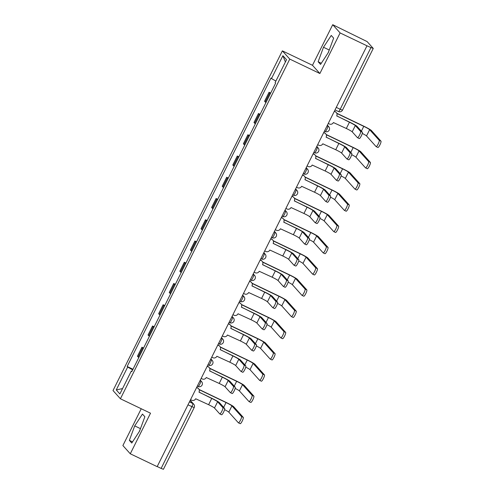 <?xml version="1.0" encoding="UTF-8"?>
<svg xmlns="http://www.w3.org/2000/svg" width="494" height="494" viewBox="0 0 494 494"><rect width="100%" height="100%" fill="white"/><g stroke="black" fill="none" stroke-linecap="round" stroke-linejoin="round"><path stroke-width="0.74" d="M141.241 408.748L122.889 445.557L130.286 453.782L157.154 466.651L366.986 45.8L340.119 32.931L332.721 24.7L312.486 65.288L282.37 50.87L113.015 390.544L120.413 398.775L289.768 59.095L319.884 73.52L340.119 32.931M332.721 24.7L367.122 41.589L373.26 48.443L342.496 110.143L340.193 109.26L370.957 47.566L373.26 48.443M130.286 453.782L150.522 413.2L120.413 398.775M187.973 404.845L194.191 407.599L163.428 469.3L161.124 468.417L191.888 406.716A3.05 0.599 -64.4 0 0 192.814 403.518L190.128 400.523M157.209 466.54L161.124 468.417M370.957 47.566L366.986 45.8M270.44 93.564A7.021 0.556 -153.5 0 1 269.718 93.002L269.063 92.273L264.58 101.258L265.235 101.992A7.021 0.556 26.5 0 0 265.957 102.554M270.693 93.051L269.063 92.273M259.844 114.812A7.021 0.556 -153.5 0 1 259.128 114.25L258.467 113.515L253.984 122.506L254.645 123.241A7.021 0.556 26.5 0 0 255.367 123.803M260.103 114.299L258.467 113.515M249.254 136.06A7.021 0.556 -153.5 0 1 248.531 135.498L247.877 134.763L243.394 143.754L244.048 144.483A7.021 0.556 26.5 0 0 244.771 145.045M249.507 135.547L247.877 134.763M238.658 157.308A7.021 0.556 -153.5 0 1 237.941 156.746L237.281 156.011L232.798 165.002L233.458 165.731A7.021 0.556 26.5 0 0 234.181 166.293M238.917 156.796L237.281 156.011M228.067 178.55A7.021 0.556 -153.5 0 1 227.345 177.988L226.69 177.26L222.207 186.25L222.862 186.979A7.021 0.556 26.5 0 0 223.584 187.541M228.321 178.044L226.69 177.26M217.471 199.798A7.021 0.556 -153.5 0 1 216.755 199.236L216.094 198.508L211.611 207.492L212.272 208.227A7.021 0.556 26.5 0 0 212.994 208.789M217.731 199.286L216.094 198.508M206.881 221.046A7.021 0.556 -153.5 0 1 206.159 220.485L205.504 219.75L201.021 228.741L201.676 229.475A7.021 0.556 26.5 0 0 202.398 230.037M207.134 220.534L205.504 219.75M196.285 242.295A7.021 0.556 -153.5 0 1 195.568 241.733L194.908 240.998L190.425 249.989L191.085 250.724A7.021 0.556 26.5 0 0 191.808 251.279M196.544 241.782L194.908 240.998M185.695 263.543A7.021 0.556 -153.5 0 1 184.972 262.981L184.311 262.246L179.835 271.237L180.489 271.966A7.021 0.556 26.5 0 0 181.212 272.527M185.948 263.03L184.311 262.246M175.098 284.785A7.021 0.556 -153.5 0 1 174.376 284.223L173.721 283.494L169.238 292.485L169.899 293.214A7.021 0.556 26.5 0 0 170.615 293.776M175.358 284.278L173.721 283.494M164.508 306.033A7.021 0.556 -153.5 0 1 163.786 305.471L163.125 304.742L158.648 313.727L159.303 314.462A7.021 0.556 26.5 0 0 160.025 315.024M164.761 305.52L163.125 304.742M153.912 327.281A7.021 0.556 -153.5 0 1 153.189 326.719L152.535 325.991L148.052 334.975L148.713 335.71A7.021 0.556 26.5 0 0 149.429 336.272M154.165 326.769L152.535 325.991M143.322 348.529A7.021 0.556 -153.5 0 1 142.599 347.967L141.939 347.233L137.462 356.223L138.116 356.958A7.021 0.556 26.5 0 0 138.839 357.52M143.575 348.017L141.939 347.233M275.887 81.059L271.496 78.571L282.901 55.692L286.526 59.718L275.115 82.603L275.621 83.165L131.799 371.636L131.293 371.074L119.881 393.953L116.263 389.92L127.668 367.042L132.676 369.876M271.496 78.571L270.99 78.009L127.162 366.48L127.668 367.042M282.37 50.87L289.768 59.095M312.486 65.288L319.884 73.52M320.544 64.405L328.294 52.599L333.648 38.118L331.246 35.445L323.49 47.251L318.136 61.731L320.544 64.405M131.762 443.038L139.518 431.231L144.865 416.751L142.463 414.077L134.708 425.884L129.36 440.364L131.762 443.038M132.979 369.265L127.162 366.48M131.96 371.309L131.293 371.074M282.901 55.692L285.39 61.997M122.561 388.587L116.263 389.92M329.405 49.591L328.047 52.975M321.304 63.251L318.136 61.731M329.158 49.968L323.49 47.251M140.629 428.224L139.271 431.608M132.522 441.883L129.36 440.364M140.382 428.601L134.708 425.884M336.698 115.936L349.172 121.913A7.713 0.611 -153.5 0 1 357.076 126.39L362.349 132.256A3.514 0.685 115.6 0 1 361.349 135.813A3.514 0.685 115.6 0 1 359.274 138.555A3.514 0.685 115.6 0 1 359.231 138.518M355.322 125.544L352.197 131.812L357.471 137.678A3.514 0.685 -64.4 0 0 357.52 137.715A3.514 0.685 -64.4 0 0 359.595 134.973A3.514 0.685 -64.4 0 0 360.595 131.416L355.322 125.544A5.724 0.451 26.5 0 0 349.449 122.222L336.729 115.874A3.05 2.983 138 0 0 335.383 111.86L335.105 111.545A3.05 2.983 -42 0 1 336.019 112.231L336.297 112.539M334.376 111.199L335.105 111.545M328.263 123.463L329.337 123.982A3.05 2.983 138 0 0 333.401 122.549L346.325 128.489A5.724 0.451 26.5 0 1 352.197 131.812M334.308 111.341L335.383 111.86M336.76 113.231L363.491 126.038A7.713 0.611 -153.5 0 1 371.395 130.515L380.985 141.179A3.514 0.685 115.6 0 1 379.985 144.736A3.514 0.685 115.6 0 1 377.904 147.478A3.514 0.685 115.6 0 1 377.861 147.44M362.281 133.423A5.724 0.451 26.5 0 1 366.517 135.936L376.107 146.601A3.514 0.685 -64.4 0 0 376.15 146.638A3.514 0.685 -64.4 0 0 378.225 143.896A3.514 0.685 -64.4 0 0 379.231 140.339L369.642 129.675A5.724 0.451 26.5 0 0 363.769 126.347L336.852 113.459M326.102 137.184L338.575 143.155A7.713 0.611 -153.5 0 1 346.485 147.632L351.759 153.504A3.514 0.685 115.6 0 1 350.752 157.061A3.514 0.685 115.6 0 1 348.678 159.803A3.514 0.685 115.6 0 1 348.634 159.766M344.732 146.792L341.607 153.06L346.881 158.926A3.514 0.685 -64.4 0 0 346.924 158.963A3.514 0.685 -64.4 0 0 348.999 156.215A3.514 0.685 -64.4 0 0 350.005 152.658L344.732 146.792A5.724 0.451 26.5 0 0 338.859 143.47L326.133 137.122A3.05 2.983 138 0 0 324.793 133.102L324.509 132.793A3.05 2.983 -42 0 1 325.423 133.473L325.7 133.788M323.786 132.448L324.509 132.793M317.673 144.711L318.747 145.224A3.05 2.983 138 0 0 322.804 143.797L335.735 149.731A5.724 0.451 26.5 0 1 341.607 153.06M323.712 132.59L324.793 133.102M315.512 158.432L327.985 164.403A7.713 0.611 -153.5 0 1 335.889 168.88L341.163 174.746A3.514 0.685 115.6 0 1 340.162 178.303A3.514 0.685 115.6 0 1 338.087 181.045A3.514 0.685 115.6 0 1 338.044 181.014M334.135 168.04L331.011 174.308L336.284 180.174A3.514 0.685 -64.4 0 0 336.334 180.205A3.514 0.685 -64.4 0 0 338.409 177.463A3.514 0.685 -64.4 0 0 339.409 173.907L334.135 168.04A5.724 0.451 26.5 0 0 328.263 164.718L315.536 158.37A3.05 2.983 138 0 0 314.196 154.35L313.918 154.042A3.05 2.983 -42 0 1 314.826 154.721L315.11 155.036M313.19 153.696L313.918 154.042M307.077 165.959L308.151 166.472A3.05 2.983 138 0 0 312.214 165.045L325.138 170.98A5.724 0.451 26.5 0 1 331.011 174.308M313.122 153.838L314.196 154.35M326.164 134.479L352.895 147.28A7.713 0.611 -153.5 0 1 360.805 151.757L370.389 162.427A3.514 0.685 115.6 0 1 369.389 165.984A3.514 0.685 115.6 0 1 367.314 168.726A3.514 0.685 115.6 0 1 367.27 168.689M351.691 154.671A5.724 0.451 26.5 0 1 355.927 157.185L365.511 167.849A3.514 0.685 -64.4 0 0 365.56 167.886A3.514 0.685 -64.4 0 0 367.635 165.144A3.514 0.685 -64.4 0 0 368.635 161.587L359.052 150.917A5.724 0.451 26.5 0 0 353.179 147.595L326.262 134.701M315.573 155.727L342.305 168.528A7.713 0.611 -153.5 0 1 350.209 173.005L359.799 183.669A3.514 0.685 115.6 0 1 358.792 187.232A3.514 0.685 115.6 0 1 356.717 189.974A3.514 0.685 115.6 0 1 356.674 189.937M341.095 175.92A5.724 0.451 26.5 0 1 345.331 178.433L354.92 189.097A3.514 0.685 -64.4 0 0 354.964 189.128A3.514 0.685 -64.4 0 0 357.039 186.386A3.514 0.685 -64.4 0 0 358.045 182.829L348.455 172.165A5.724 0.451 26.5 0 0 342.583 168.843L315.666 155.95M304.915 179.674L317.389 185.651A7.713 0.611 -153.5 0 1 325.299 190.128L330.572 195.994A3.514 0.685 115.6 0 1 329.566 199.551A3.514 0.685 115.6 0 1 327.491 202.293A3.514 0.685 115.6 0 1 327.448 202.262M323.545 189.288L320.421 195.556L325.694 201.422A3.514 0.685 -64.4 0 0 325.737 201.453A3.514 0.685 -64.4 0 0 327.812 198.712A3.514 0.685 -64.4 0 0 328.819 195.155L323.545 189.288A5.724 0.451 26.5 0 0 317.673 185.966L304.946 179.618A3.05 2.983 138 0 0 303.606 175.598L303.322 175.284A3.05 2.983 -42 0 1 304.236 175.969L304.514 176.284M302.6 174.938L303.322 175.284M296.486 187.207L297.561 187.72A3.05 2.983 138 0 0 301.618 186.287L314.548 192.228A5.724 0.451 26.5 0 1 320.421 195.556M302.526 175.086L303.606 175.598M294.319 200.922L306.799 206.9A7.713 0.611 -153.5 0 1 314.703 211.376L319.976 217.243A3.514 0.685 115.6 0 1 318.976 220.799A3.514 0.685 115.6 0 1 316.901 223.541A3.514 0.685 115.6 0 1 316.852 223.51M312.949 210.537L309.824 216.798L315.098 222.664A3.514 0.685 -64.4 0 0 315.147 222.701A3.514 0.685 -64.4 0 0 317.222 219.96A3.514 0.685 -64.4 0 0 318.222 216.403L312.949 210.537A5.724 0.451 26.5 0 0 307.077 207.208L294.35 200.86A3.05 2.983 138 0 0 293.01 196.847L292.732 196.532A3.05 2.983 -42 0 1 293.64 197.217L293.924 197.526M292.003 196.186L292.732 196.532M285.89 208.449L286.965 208.968A3.05 2.983 138 0 0 291.028 207.536L303.952 213.476A5.724 0.451 26.5 0 1 309.824 216.798M291.935 196.328L293.01 196.847M283.729 222.17L296.202 228.148A7.713 0.611 -153.5 0 1 304.113 232.625L309.386 238.491A3.514 0.685 115.6 0 1 308.38 242.048A3.514 0.685 115.6 0 1 306.305 244.789A3.514 0.685 115.6 0 1 306.261 244.752M302.359 231.785L299.234 238.046L304.508 243.913A3.514 0.685 -64.4 0 0 304.551 243.95A3.514 0.685 -64.4 0 0 306.626 241.208A3.514 0.685 -64.4 0 0 307.632 237.651L302.359 231.785A5.724 0.451 26.5 0 0 296.486 228.456L283.76 222.109A3.05 2.983 138 0 0 282.42 218.095L282.136 217.78A3.05 2.983 -42 0 1 283.05 218.465L283.328 218.774M281.413 217.434L282.136 217.78M275.3 229.698L276.374 230.216A3.05 2.983 138 0 0 280.431 228.784L293.362 234.724A5.724 0.451 26.5 0 1 299.234 238.046M281.339 217.576L282.42 218.095M304.977 176.976L331.709 189.776A7.713 0.611 -153.5 0 1 339.619 194.253L349.202 204.917A3.514 0.685 115.6 0 1 348.202 208.474A3.514 0.685 115.6 0 1 346.127 211.216A3.514 0.685 115.6 0 1 346.084 211.185M330.505 197.162A5.724 0.451 26.5 0 1 334.741 199.681L344.324 210.345A3.514 0.685 -64.4 0 0 344.374 210.376A3.514 0.685 -64.4 0 0 346.448 207.634A3.514 0.685 -64.4 0 0 347.449 204.078L337.865 193.413A5.724 0.451 26.5 0 0 331.993 190.091L305.076 177.198M294.387 198.224L321.119 211.024A7.713 0.611 -153.5 0 1 329.023 215.501L338.612 226.166A3.514 0.685 115.6 0 1 337.606 229.722A3.514 0.685 115.6 0 1 335.531 232.464A3.514 0.685 115.6 0 1 335.488 232.433M319.908 218.41A5.724 0.451 26.5 0 1 324.144 220.923L333.734 231.593A3.514 0.685 -64.4 0 0 333.777 231.624A3.514 0.685 -64.4 0 0 335.852 228.883A3.514 0.685 -64.4 0 0 336.859 225.326L327.269 214.662A5.724 0.451 26.5 0 0 321.396 211.333L294.48 198.446M283.791 219.466L310.522 232.273A7.713 0.611 -153.5 0 1 318.432 236.75L328.016 247.414A3.514 0.685 115.6 0 1 327.016 250.971A3.514 0.685 115.6 0 1 324.941 253.712A3.514 0.685 115.6 0 1 324.891 253.681M309.318 239.658A5.724 0.451 26.5 0 1 313.554 242.171L323.138 252.835A3.514 0.685 -64.4 0 0 323.187 252.872A3.514 0.685 -64.4 0 0 325.262 250.131A3.514 0.685 -64.4 0 0 326.262 246.574L316.679 235.91A5.724 0.451 26.5 0 0 310.806 232.581L283.889 219.694M273.133 243.419L285.612 249.39A7.713 0.611 -153.5 0 1 293.516 253.873L298.79 259.739A3.514 0.685 115.6 0 1 297.789 263.296A3.514 0.685 115.6 0 1 295.715 266.038A3.514 0.685 115.6 0 1 295.665 266M291.763 253.027L288.638 259.294L293.911 265.161A3.514 0.685 -64.4 0 0 293.955 265.198A3.514 0.685 -64.4 0 0 296.036 262.456A3.514 0.685 -64.4 0 0 297.036 258.893L291.763 253.027A5.724 0.451 26.5 0 0 285.89 249.705L273.163 243.357A3.05 2.983 138 0 0 271.824 239.337L271.546 239.028A3.05 2.983 -42 0 1 272.453 239.714L272.737 240.022M270.817 238.682L271.546 239.028M264.704 250.946L265.778 251.458A3.05 2.983 138 0 0 269.841 250.032L282.766 255.972A5.724 0.451 26.5 0 1 288.638 259.294M270.749 238.824L271.824 239.337M273.201 240.714L299.932 253.515A7.713 0.611 -153.5 0 1 307.836 257.998L317.426 268.662A3.514 0.685 115.6 0 1 316.419 272.219A3.514 0.685 115.6 0 1 314.345 274.96A3.514 0.685 115.6 0 1 314.301 274.923M298.722 260.906A5.724 0.451 26.5 0 1 302.958 263.419L312.548 274.084A3.514 0.685 -64.4 0 0 312.591 274.121A3.514 0.685 -64.4 0 0 314.666 271.379A3.514 0.685 -64.4 0 0 315.672 267.822L306.082 257.152A5.724 0.451 26.5 0 0 300.21 253.83L273.293 240.936M262.542 264.667L275.016 270.638A7.713 0.611 -153.5 0 1 282.926 275.115L288.2 280.981A3.514 0.685 115.6 0 1 287.193 284.538A3.514 0.685 115.6 0 1 285.118 287.286A3.514 0.685 115.6 0 1 285.075 287.249M281.172 274.275L278.048 280.543L283.321 286.409A3.514 0.685 -64.4 0 0 283.365 286.44A3.514 0.685 -64.4 0 0 285.439 283.698A3.514 0.685 -64.4 0 0 286.446 280.141L281.172 274.275A5.724 0.451 26.5 0 0 275.3 270.953L262.573 264.605A3.05 2.983 138 0 0 261.227 260.585L260.949 260.276A3.05 2.983 -42 0 1 261.863 260.956L262.141 261.27M260.227 259.93L260.949 260.276M254.107 272.194L255.188 272.707A3.05 2.983 138 0 0 259.245 271.28L272.175 277.214A5.724 0.451 26.5 0 1 278.048 280.543M260.153 260.072L261.227 260.585M262.604 261.962L289.336 274.763A7.713 0.611 -153.5 0 1 297.246 279.24L306.83 289.91A3.514 0.685 115.6 0 1 305.829 293.467A3.514 0.685 115.6 0 1 303.754 296.209A3.514 0.685 115.6 0 1 303.705 296.172M288.132 282.154A5.724 0.451 26.5 0 1 292.368 284.668L301.951 295.332A3.514 0.685 -64.4 0 0 301.995 295.369A3.514 0.685 -64.4 0 0 304.076 292.621A3.514 0.685 -64.4 0 0 305.076 289.064L295.492 278.4A5.724 0.451 26.5 0 0 289.62 275.078L262.703 262.184M251.946 285.915L264.426 291.886A7.713 0.611 -153.5 0 1 272.33 296.363L277.603 302.229A3.514 0.685 115.6 0 1 276.603 305.786A3.514 0.685 115.6 0 1 274.528 308.528A3.514 0.685 115.6 0 1 274.479 308.497M270.576 295.523L267.452 301.791L272.725 307.657A3.514 0.685 -64.4 0 0 272.768 307.688A3.514 0.685 -64.4 0 0 274.849 304.946A3.514 0.685 -64.4 0 0 275.85 301.389L270.576 295.523A5.724 0.451 26.5 0 0 264.704 292.201L251.977 285.853A3.05 2.983 138 0 0 250.637 281.833L250.359 281.524A3.05 2.983 -42 0 1 251.267 282.204L251.551 282.519M249.631 281.172L250.359 281.524M243.517 293.442L244.592 293.955A3.05 2.983 138 0 0 248.649 292.522L261.579 298.462A5.724 0.451 26.5 0 1 267.452 301.791M249.563 281.321L250.637 281.833M252.014 283.21L278.746 296.011A7.713 0.611 -153.5 0 1 286.65 300.488L296.239 311.152A3.514 0.685 115.6 0 1 295.233 314.709A3.514 0.685 115.6 0 1 293.158 317.451A3.514 0.685 115.6 0 1 293.115 317.42M277.535 303.396A5.724 0.451 26.5 0 1 281.771 305.916L291.361 316.58A3.514 0.685 -64.4 0 0 291.404 316.611A3.514 0.685 -64.4 0 0 293.479 313.869A3.514 0.685 -64.4 0 0 294.48 310.312L284.896 299.648A5.724 0.451 26.5 0 0 279.024 296.326L252.107 283.433M241.356 307.157L253.83 313.134A7.713 0.611 -153.5 0 1 261.74 317.611L267.013 323.477A3.514 0.685 115.6 0 1 266.007 327.034A3.514 0.685 115.6 0 1 263.932 329.776A3.514 0.685 115.6 0 1 263.889 329.745M259.98 316.771L256.861 323.033L262.135 328.899A3.514 0.685 -64.4 0 0 262.178 328.936A3.514 0.685 -64.4 0 0 264.253 326.194A3.514 0.685 -64.4 0 0 265.253 322.638L259.98 316.771A5.724 0.451 26.5 0 0 254.114 313.443L241.387 307.095A3.05 2.983 138 0 0 240.041 303.081L239.763 302.766A3.05 2.983 -42 0 1 240.677 303.452L240.955 303.761M239.04 302.421L239.763 302.766M232.921 314.684L234.002 315.203A3.05 2.983 138 0 0 238.059 313.77L250.989 319.711A5.724 0.451 26.5 0 1 256.861 323.033M238.966 302.563L240.041 303.081M241.418 304.458L268.149 317.259A7.713 0.611 -153.5 0 1 276.06 321.736L285.643 332.4A3.514 0.685 115.6 0 1 284.643 335.957A3.514 0.685 115.6 0 1 282.568 338.699A3.514 0.685 115.6 0 1 282.519 338.668M266.945 324.644A5.724 0.451 26.5 0 1 271.181 327.158L280.765 337.828A3.514 0.685 -64.4 0 0 280.808 337.859A3.514 0.685 -64.4 0 0 282.889 335.117A3.514 0.685 -64.4 0 0 283.889 331.56L274.3 320.896A5.724 0.451 26.5 0 0 268.433 317.568L241.517 304.681M230.76 328.405L243.239 334.382A7.713 0.611 -153.5 0 1 251.143 338.859L256.417 344.726A3.514 0.685 115.6 0 1 255.417 348.282A3.514 0.685 115.6 0 1 253.342 351.024A3.514 0.685 115.6 0 1 253.292 350.987M249.39 338.019L246.265 344.281L251.539 350.147A3.514 0.685 -64.4 0 0 251.582 350.184A3.514 0.685 -64.4 0 0 253.657 347.443A3.514 0.685 -64.4 0 0 254.663 343.886L249.39 338.019A5.724 0.451 26.5 0 0 243.517 334.691L230.791 328.343A3.05 2.983 138 0 0 229.451 324.33L229.167 324.015A3.05 2.983 -42 0 1 230.081 324.7L230.365 325.009M228.444 323.669L229.167 324.015M222.331 335.932L223.405 336.451A3.05 2.983 138 0 0 227.462 335.018L240.393 340.959A5.724 0.451 26.5 0 1 246.265 344.281M228.376 323.811L229.451 324.33M230.828 325.7L257.559 338.507A7.713 0.611 -153.5 0 1 265.463 342.984L275.053 353.648A3.514 0.685 115.6 0 1 274.047 357.205A3.514 0.685 115.6 0 1 271.972 359.947A3.514 0.685 115.6 0 1 271.928 359.916M256.349 345.893A5.724 0.451 26.5 0 1 260.585 348.406L270.175 359.07A3.514 0.685 -64.4 0 0 270.218 359.107A3.514 0.685 -64.4 0 0 272.293 356.365A3.514 0.685 -64.4 0 0 273.293 352.809L263.71 342.144A5.724 0.451 26.5 0 0 257.837 338.816L230.92 325.929M220.17 349.653L232.643 355.631A7.713 0.611 -153.5 0 1 240.553 360.107L245.827 365.974A3.514 0.685 115.6 0 1 244.82 369.531A3.514 0.685 115.6 0 1 242.745 372.272A3.514 0.685 115.6 0 1 242.702 372.235M238.793 359.262L235.675 365.529L240.949 371.395A3.514 0.685 -64.4 0 0 240.992 371.432A3.514 0.685 -64.4 0 0 243.067 368.691A3.514 0.685 -64.4 0 0 244.067 365.128L238.793 359.262A5.724 0.451 26.5 0 0 232.921 355.939L220.201 349.591A3.05 2.983 138 0 0 218.854 345.578L218.576 345.263A3.05 2.983 -42 0 1 219.49 345.948L219.768 346.257M217.854 344.917L218.576 345.263M211.735 357.181L212.815 357.699A3.05 2.983 138 0 0 216.872 356.267L229.803 362.207A5.724 0.451 26.5 0 1 235.675 365.529M217.78 345.059L218.854 345.578M220.231 346.949L246.963 359.756A7.713 0.611 -153.5 0 1 254.873 364.232L264.457 374.897A3.514 0.685 115.6 0 1 263.456 378.453A3.514 0.685 115.6 0 1 261.382 381.195A3.514 0.685 115.6 0 1 261.332 381.158M245.759 367.141A5.724 0.451 26.5 0 1 249.995 369.654L259.578 380.318A3.514 0.685 -64.4 0 0 259.622 380.355A3.514 0.685 -64.4 0 0 261.697 377.614A3.514 0.685 -64.4 0 0 262.703 374.057L253.113 363.386A5.724 0.451 26.5 0 0 247.241 360.064L220.33 347.171M209.573 370.901L222.053 376.873A7.713 0.611 -153.5 0 1 229.957 381.349L235.23 387.216A3.514 0.685 115.6 0 1 234.23 390.779A3.514 0.685 115.6 0 1 232.155 393.52A3.514 0.685 115.6 0 1 232.106 393.483M228.203 380.51L225.079 386.777L230.352 392.644A3.514 0.685 -64.4 0 0 230.395 392.674A3.514 0.685 -64.4 0 0 232.47 389.933A3.514 0.685 -64.4 0 0 233.477 386.376L228.203 380.51A5.724 0.451 26.5 0 0 222.331 377.188L209.604 370.84A3.05 2.983 138 0 0 208.264 366.82L207.98 366.511A3.05 2.983 -42 0 1 208.894 367.19L209.178 367.505M207.258 366.165L207.98 366.511M201.144 378.429L202.219 378.941A3.05 2.983 138 0 0 206.276 377.515L219.206 383.449A5.724 0.451 26.5 0 1 225.079 386.777M207.19 366.307L208.264 366.82M209.641 368.197L236.373 380.998A7.713 0.611 -153.5 0 1 244.277 385.474L253.867 396.145A3.514 0.685 115.6 0 1 252.86 399.702A3.514 0.685 115.6 0 1 250.785 402.443A3.514 0.685 115.6 0 1 250.742 402.406M235.163 388.389A5.724 0.451 26.5 0 1 239.399 390.902L248.988 401.566A3.514 0.685 -64.4 0 0 249.032 401.603A3.514 0.685 -64.4 0 0 251.106 398.862A3.514 0.685 -64.4 0 0 252.107 395.299L242.523 384.635A5.724 0.451 26.5 0 0 236.651 381.312L209.734 368.419M198.983 392.15L211.457 398.121A7.713 0.611 -153.5 0 1 219.367 402.598L224.64 408.464A3.514 0.685 115.6 0 1 223.634 412.021A3.514 0.685 115.6 0 1 221.559 414.762A3.514 0.685 115.6 0 1 221.516 414.732M217.607 401.758L214.489 408.025L219.756 413.892A3.514 0.685 -64.4 0 0 219.805 413.923A3.514 0.685 -64.4 0 0 221.88 411.181A3.514 0.685 -64.4 0 0 222.88 407.624L217.607 401.758A5.724 0.451 26.5 0 0 211.735 398.436L199.014 392.088A3.05 2.983 138 0 0 197.668 388.068L197.39 387.759A3.05 2.983 -42 0 1 198.304 388.438L198.582 388.753M196.668 387.407L197.39 387.759M190.548 399.677L191.629 400.189A3.05 2.983 138 0 0 195.686 398.757L208.616 404.697A5.724 0.451 26.5 0 1 214.489 408.025M196.593 387.555L197.668 388.068M199.045 389.445L225.777 402.246A7.713 0.611 -153.5 0 1 233.687 406.723L243.27 417.387A3.514 0.685 115.6 0 1 242.27 420.95A3.514 0.685 115.6 0 1 240.195 423.691A3.514 0.685 115.6 0 1 240.146 423.654M224.572 409.631A5.724 0.451 26.5 0 1 228.808 412.15L238.392 422.815A3.514 0.685 -64.4 0 0 238.435 422.845A3.514 0.685 -64.4 0 0 240.51 420.104A3.514 0.685 -64.4 0 0 241.517 416.547L231.927 405.883A5.724 0.451 26.5 0 0 226.054 402.561L199.144 389.667M197.989 386.425A3.05 0.599 -64.4 0 0 198.032 386.45A3.05 0.599 -64.4 0 0 199.78 384.178A3.05 0.599 -64.4 0 0 200.706 380.973L200.169 380.38M200.033 380.652L200.706 380.973A3.05 2.983 -42 0 1 201.62 381.658L200.28 380.164M208.585 365.177A3.05 0.599 -64.4 0 0 208.622 365.208A3.05 0.599 -64.4 0 0 210.376 362.929A3.05 0.599 -64.4 0 0 211.302 359.731L210.765 359.132M210.629 359.404L211.302 359.731A3.05 2.983 -42 0 1 212.216 360.41L210.87 358.916M219.175 343.929A3.05 0.599 -64.4 0 0 219.219 343.96A3.05 0.599 -64.4 0 0 220.966 341.687A3.05 0.599 -64.4 0 0 221.892 338.483L221.355 337.884M221.219 338.162L221.892 338.483A3.05 2.983 -42 0 1 222.806 339.162L221.466 337.668M229.772 322.681A3.05 0.599 -64.4 0 0 229.809 322.712A3.05 0.599 -64.4 0 0 231.563 320.439A3.05 0.599 -64.4 0 0 232.489 317.234L231.952 316.635M231.816 316.913L232.489 317.234A3.05 2.983 -42 0 1 233.403 317.92L232.057 316.426M240.362 301.433A3.05 0.599 -64.4 0 0 240.405 301.464A3.05 0.599 -64.4 0 0 242.153 299.191A3.05 0.599 -64.4 0 0 243.079 295.986L242.542 295.387M242.406 295.665L243.079 295.986A3.05 2.983 -42 0 1 243.993 296.672L242.653 295.177M250.958 280.191A3.05 0.599 -64.4 0 0 250.995 280.215A3.05 0.599 -64.4 0 0 252.749 277.943A3.05 0.599 -64.4 0 0 253.675 274.738L253.138 274.145M253.002 274.417L253.675 274.738A3.05 2.983 -42 0 1 254.589 275.424L253.243 273.929M261.548 258.942A3.05 0.599 -64.4 0 0 261.592 258.973A3.05 0.599 -64.4 0 0 263.339 256.695A3.05 0.599 -64.4 0 0 264.265 253.496L263.728 252.897M263.592 253.169L264.265 253.496A3.05 2.983 -42 0 1 265.179 254.175L263.839 252.681M272.145 237.694A3.05 0.599 -64.4 0 0 272.182 237.725A3.05 0.599 -64.4 0 0 273.935 235.453A3.05 0.599 -64.4 0 0 274.862 232.248L274.324 231.649M274.189 231.921L274.862 232.248A3.05 2.983 -42 0 1 275.776 232.927L274.429 231.433M282.741 216.446A3.05 0.599 -64.4 0 0 282.778 216.477A3.05 0.599 -64.4 0 0 284.525 214.205A3.05 0.599 -64.4 0 0 285.452 211L284.921 210.401M284.779 210.679L285.452 211A3.05 2.983 -42 0 1 286.366 211.679L285.026 210.191M293.331 195.198A3.05 0.599 -64.4 0 0 293.368 195.229A3.05 0.599 -64.4 0 0 295.122 192.956A3.05 0.599 -64.4 0 0 296.048 189.752L295.511 189.153M295.375 189.43L296.048 189.752A3.05 2.983 -42 0 1 296.962 190.437L295.616 188.943M303.927 173.956A3.05 0.599 -64.4 0 0 303.964 173.981A3.05 0.599 -64.4 0 0 305.712 171.708A3.05 0.599 -64.4 0 0 306.638 168.503L306.107 167.911M305.965 168.182L306.638 168.503A3.05 2.983 -42 0 1 307.552 169.189L306.212 167.694M314.517 152.708A3.05 0.599 -64.4 0 0 314.555 152.739A3.05 0.599 -64.4 0 0 316.308 150.46A3.05 0.599 -64.4 0 0 317.234 147.255L316.697 146.662M316.561 146.934L317.234 147.255A3.05 2.983 -42 0 1 318.148 147.941L316.802 146.446M325.114 131.46A3.05 0.599 -64.4 0 0 325.151 131.49A3.05 0.599 -64.4 0 0 326.898 129.212A3.05 0.599 -64.4 0 0 327.831 126.013L327.294 125.414M327.158 125.686L327.831 126.013A3.05 2.983 -42 0 1 328.738 126.692L327.399 125.198M189.443 401.9L192.814 403.518A3.05 2.983 138 0 1 193.728 404.197L190.233 400.313M148.713 335.71L153.189 326.719M159.303 314.462L163.786 305.471M169.899 293.214L174.376 284.223M180.489 271.966L184.972 262.981M191.085 250.724L195.568 241.733M201.676 229.475L206.159 220.485M212.272 208.227L216.755 199.236M222.862 186.979L227.345 177.988M233.458 165.731L237.941 156.746M244.048 144.483L248.531 135.498M254.645 123.241L259.128 114.25M265.235 101.992L269.718 93.002M138.116 356.958L142.599 347.967M338.402 111.508A3.05 0.599 -64.4 0 0 338.446 111.533A3.05 0.599 -64.4 0 0 340.193 109.26L336.278 107.383M360.595 131.416L362.349 132.256M349.449 122.222L346.325 128.489M379.231 140.339L380.985 141.179M361.367 131.163L363.769 126.347M366.517 135.936L369.642 129.675M350.005 152.658L351.759 153.504M338.859 143.47L335.735 149.731M339.409 173.907L341.163 174.746M328.263 164.718L325.138 170.98M368.635 161.587L370.389 162.427M350.777 152.411L353.179 147.595M355.927 157.185L359.052 150.917M358.045 182.829L359.799 183.669M340.181 173.653L342.583 168.843M345.331 178.433L348.455 172.165M328.819 195.155L330.572 195.994M317.673 185.966L314.548 192.228M318.222 216.403L319.976 217.243M307.077 207.208L303.952 213.476M307.632 237.651L309.386 238.491M296.486 228.456L293.362 234.724M347.449 204.078L349.202 204.917M329.591 194.902L331.993 190.091M334.741 199.681L337.865 193.413M336.859 225.326L338.612 226.166M318.994 216.15L321.396 211.333M324.144 220.923L327.269 214.662M326.262 246.574L328.016 247.414M308.404 237.398L310.806 232.581M313.554 242.171L316.679 235.91M297.036 258.893L298.79 259.739M285.89 249.705L282.766 255.972M315.672 267.822L317.426 268.662M297.808 258.646L300.21 253.83M302.958 263.419L306.082 257.152M286.446 280.141L288.2 280.981M275.3 270.953L272.175 277.214M305.076 289.064L306.83 289.91M287.218 279.894L289.62 275.078M292.368 284.668L295.492 278.4M275.85 301.389L277.603 302.229M264.704 292.201L261.579 298.462M294.48 310.312L296.239 311.152M276.621 301.136L279.024 296.326M281.771 305.916L284.896 299.648M265.253 322.638L267.013 323.477M254.114 313.443L250.989 319.711M283.889 331.56L285.643 332.4M266.031 322.384L268.433 317.568M271.181 327.158L274.3 320.896M254.663 343.886L256.417 344.726M243.517 334.691L240.393 340.959M273.293 352.809L275.053 353.648M255.435 343.633L257.837 338.816M260.585 348.406L263.71 342.144M244.067 365.128L245.827 365.974M232.921 355.939L229.803 362.207M262.703 374.057L264.457 374.897M244.845 364.881L247.241 360.064M249.995 369.654L253.113 363.386M233.477 386.376L235.23 387.216M222.331 377.188L219.206 383.449M252.107 395.299L253.867 396.145M234.249 386.129L236.651 381.312M239.399 390.902L242.523 384.635M222.88 407.624L224.64 408.464M211.735 398.436L208.616 404.697M241.517 416.547L243.27 417.387M223.659 407.371L226.054 402.561M228.808 412.15L231.927 405.883M324.435 131.145L325.151 131.49A3.05 3.05 0 0 0 328.738 126.692M313.838 152.393L314.555 152.739A3.05 3.05 0 0 0 318.148 147.941M303.248 173.641L303.964 173.981A3.05 3.05 0 0 0 307.552 169.189M292.652 194.889L293.368 195.229A3.05 3.05 0 0 0 296.962 190.437M282.062 216.131L282.778 216.477A3.05 3.05 0 0 0 286.366 211.679M271.465 237.379L272.182 237.725A3.05 3.05 0 0 0 275.776 232.927M260.875 258.628L261.592 258.973A3.05 3.05 0 0 0 265.179 254.175M250.279 279.876L250.995 280.215A3.05 3.05 0 0 0 254.589 275.424M239.689 301.124L240.405 301.464A3.05 3.05 0 0 0 243.993 296.672M229.093 322.366L229.809 322.712A3.05 3.05 0 0 0 233.403 317.92M218.502 343.614L219.219 343.96A3.05 3.05 0 0 0 222.806 339.162M207.906 364.862L208.622 365.208A3.05 3.05 0 0 0 212.216 360.41M197.316 386.11L198.032 386.45A3.05 3.05 0 0 0 201.62 381.658M335.025 109.896L338.446 111.533A3.05 3.05 0 0 0 342.496 110.143M194.191 407.599A3.05 3.05 0 0 0 193.728 404.197M359.274 138.555L357.52 137.715M377.904 147.478L376.15 146.638M348.678 159.803L346.924 158.963M338.087 181.045L336.334 180.205M367.314 168.726L365.56 167.886M356.717 189.974L354.964 189.128M327.491 202.293L325.737 201.453M316.901 223.541L315.147 222.701M306.305 244.789L304.551 243.95M346.127 211.216L344.374 210.376M335.531 232.464L333.777 231.624M324.941 253.712L323.187 252.872M295.715 266.038L293.955 265.198M314.345 274.96L312.591 274.121M285.118 287.286L283.365 286.44M303.754 296.209L301.995 295.369M274.528 308.528L272.768 307.688M293.158 317.451L291.404 316.611M263.932 329.776L262.178 328.936M282.568 338.699L280.808 337.859M253.342 351.024L251.582 350.184M271.972 359.947L270.218 359.107M242.745 372.272L240.992 371.432M261.382 381.195L259.622 380.355M232.155 393.52L230.395 392.674M250.785 402.443L249.032 401.603M221.559 414.762L219.805 413.923M240.195 423.691L238.435 422.845"/></g></svg>
